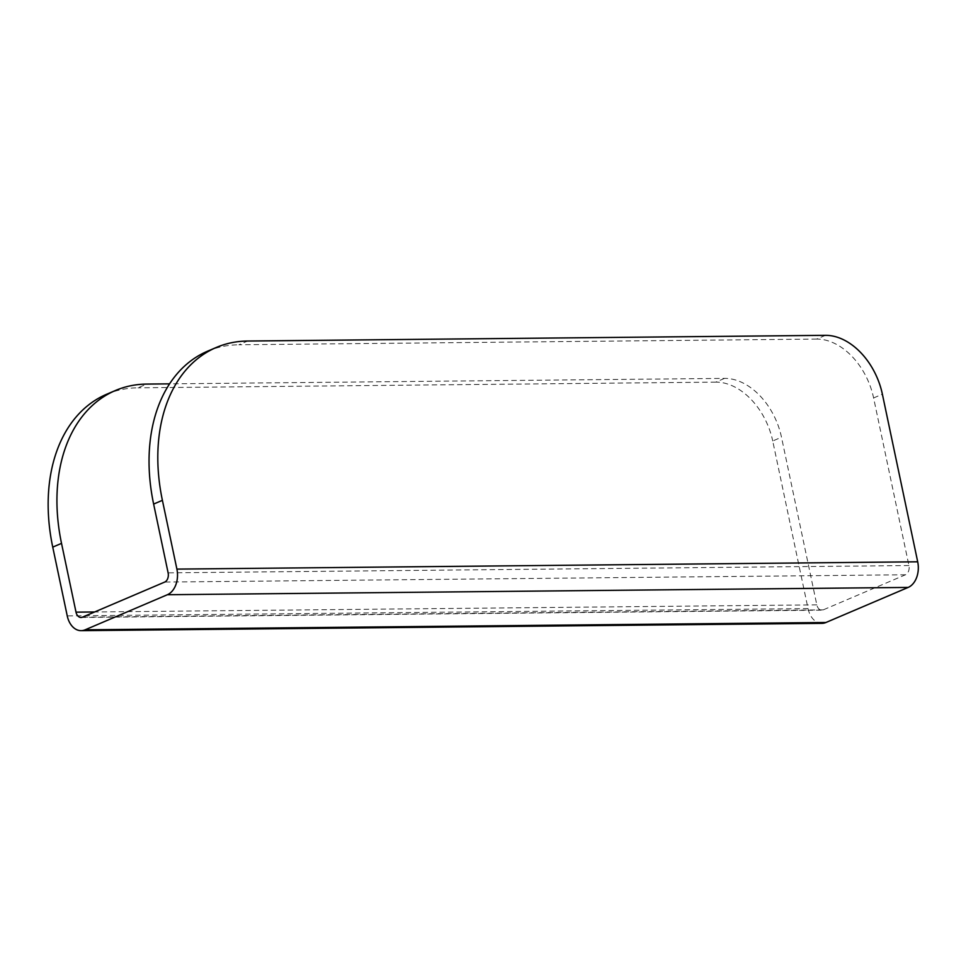 <?xml version="1.0" encoding="UTF-8"?>
<svg xmlns="http://www.w3.org/2000/svg" width="966" height="966" viewBox="0 0 966 966"><rect width="100%" height="100%" fill="white"/><g stroke="black" fill="none" stroke-linecap="round" stroke-linejoin="round"><path stroke-width="0.72" stroke-dasharray="4.83 3.62" d="M106.598 394.273A164.896 113.928 -113.1 0 1 137.993 387.825L146.76 384.082M821.957 623.36A20.612 14.321 89.4 0 1 808.047 608.592L772.728 440.979L781.494 437.236A61.836 42.721 66.9 0 0 724.536 378.382L169.569 383.852M724.536 378.382L715.77 382.125A61.836 42.721 -113.1 0 1 772.728 440.979M715.77 382.125L137.993 387.825M825.423 335.335L816.644 339.078A61.836 42.721 -113.1 0 1 873.602 397.944L908.934 565.545A7.426 5.156 89.4 0 1 905.492 574.77L823.249 609.86A7.426 5.156 89.4 0 1 821.825 610.162A7.426 5.156 89.4 0 1 816.813 604.849L781.494 437.236M816.644 339.078L238.88 344.777L247.646 341.034M207.485 351.226A164.896 113.928 -113.1 0 1 238.88 344.777M808.047 608.592L67.246 615.897M816.813 604.849L94.62 611.973M823.249 609.86L82.448 617.165M905.492 574.77L164.691 582.075M908.934 565.545L168.12 572.85M873.602 397.944L882.381 394.2M81.023 617.467L821.825 610.162"/><path stroke-width="1.45" d="M52.744 547.118A164.896 113.928 -113.1 0 1 106.598 394.273L115.377 390.53A164.896 113.928 66.9 0 0 61.522 543.375L52.744 547.118L67.246 615.897A20.612 14.321 89.4 0 0 81.156 630.665L821.957 623.36A20.612 14.321 89.4 0 0 825.918 622.502L85.117 629.82A20.612 14.321 89.4 0 1 81.156 630.665M169.569 383.852L146.76 384.082A164.896 113.928 66.9 0 0 115.377 390.53M825.918 622.502L908.161 587.425A20.612 14.321 89.4 0 0 917.7 561.801L882.381 394.2A61.836 42.721 66.9 0 0 825.423 335.335L247.646 341.034A164.896 113.928 66.9 0 0 216.251 347.482A164.896 113.928 66.9 0 0 162.397 500.328L153.63 504.071L168.12 572.85A7.426 5.156 89.4 0 1 164.691 582.075L82.448 617.165A7.426 5.156 89.4 0 1 81.023 617.467A7.426 5.156 89.4 0 1 76.012 612.154L61.522 543.375M153.63 504.071A164.896 113.928 -113.1 0 1 207.485 351.226L216.251 347.482M162.397 500.328L176.899 569.107A20.612 14.321 89.4 0 1 167.359 594.73L85.117 629.82M94.62 611.973L76.012 612.154M917.7 561.801L176.899 569.107M908.161 587.425L167.359 594.73"/></g></svg>
